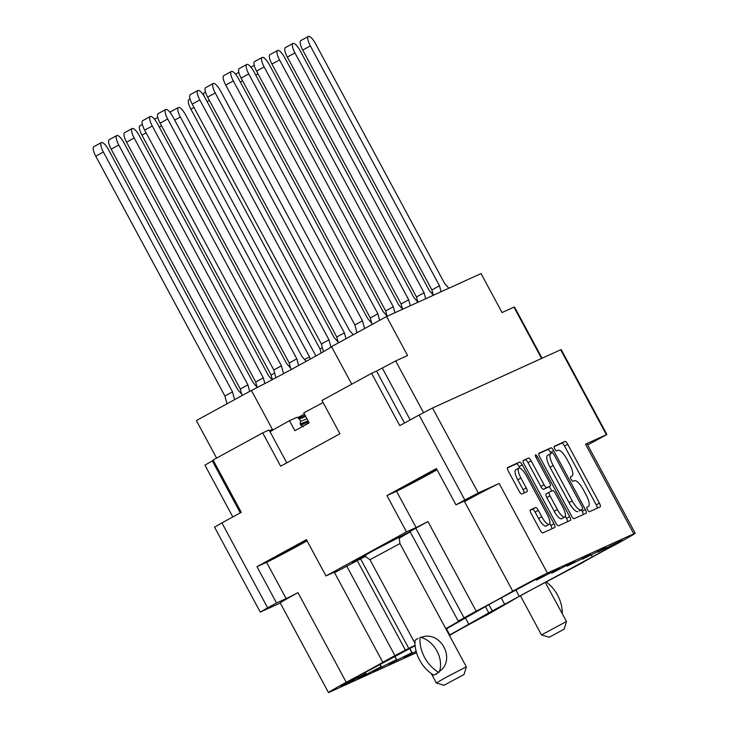 <?xml version="1.0" encoding="UTF-8"?>
<svg xmlns="http://www.w3.org/2000/svg" width="729" height="729" viewBox="0 0 729 729"><rect width="100%" height="100%" fill="white"/><g stroke="black" fill="none" stroke-linecap="round" stroke-linejoin="round"><path stroke-width="1.09" d="M286.533 550.96L275.808 557.129L282.26 553.994L306.8 540.444L286.533 550.96M416.505 479.873L405.789 486.043L412.24 482.908L436.771 469.358L416.505 479.873M464.045 617.818L458.277 621.135L410.026 531.523L415.785 528.206L464.045 617.818L476.183 611.175A29.515 0.62 151.7 0 0 497.096 599.985A29.515 0.62 151.7 0 0 512.76 591.173L464.51 501.561A29.515 0.62 151.7 0 0 466.824 500.021A29.515 0.62 151.7 0 0 465.558 500.495L455.962 504.86L464.838 500.003L419.093 415.056L432.525 408.012L561.184 349.546L606.92 434.502L606.4 434.694L560.665 349.747M267.652 607.84L260.271 612.087L214.536 527.14L221.917 522.893L267.652 607.84L276.528 602.983L256.982 566.67L306.435 539.624L325.981 575.937L406.509 531.906L386.953 495.592L396.549 491.228A29.515 0.62 151.7 0 0 429.29 474.06A29.515 0.62 151.7 0 0 437.063 469.768M325.981 575.937L335.586 571.572A29.515 0.62 -28.3 0 1 336.844 571.099A29.515 0.62 -28.3 0 1 334.538 572.648L365.821 556.163M346.211 682.262A34.063 0.711 151.7 0 0 328.478 692.55L280.228 602.938A34.063 0.711 -28.3 0 1 297.961 592.65L346.211 682.262A29.515 0.62 -28.3 0 0 367.115 671.072A29.515 0.62 -28.3 0 0 382.789 662.26L334.538 572.648M307.091 540.845A29.515 0.62 -28.3 0 1 299.309 545.146A29.515 0.62 -28.3 0 1 266.577 562.305L286.132 598.618A29.515 0.62 -28.3 0 0 297.961 592.65M530.202 510.254L532.37 509.27A3.718 1.103 61.3 0 1 535.141 512.086L538.613 518.538L541.784 516.806A9.933 2.952 61.3 0 0 549.247 524.297A9.933 2.952 61.3 0 0 547.178 514.355L526.311 475.609A9.933 2.952 61.3 0 0 518.911 468.091A9.933 2.952 61.3 0 0 518.848 468.118A9.933 2.952 61.3 0 0 520.925 478.06L526.247 487.947A3.718 1.103 61.3 0 1 527.021 491.665A3.718 1.103 61.3 0 0 527.021 491.665L521.909 493.998A3.718 1.103 61.3 0 1 519.148 491.182L508.405 471.235A3.718 1.103 61.3 0 1 507.63 467.517L507.648 467.508A3.718 1.103 61.3 0 0 507.63 467.517M535.514 454.832A2.597 0.775 61.3 0 0 535.505 454.841A2.597 0.775 61.3 0 0 536.043 457.447L549.429 482.297A3.718 1.103 61.3 0 1 550.204 486.015A3.718 1.103 61.3 0 1 550.176 486.024L546.805 487.564A3.718 1.103 61.3 0 1 544.034 484.749L531.177 460.874A3.718 1.103 61.3 0 0 528.416 458.067L523.322 460.382A3.718 1.103 61.3 0 0 523.304 460.391A3.718 1.103 61.3 0 0 524.078 464.109L555.771 522.966A3.718 1.103 61.3 0 0 558.532 525.782L570.424 520.369A3.718 1.103 61.3 0 0 570.452 520.36A3.718 1.103 61.3 0 0 569.677 516.642L537.455 456.801A2.597 0.775 61.3 0 0 535.514 454.832M464.51 501.561A34.063 0.711 -28.3 0 1 499.155 483.464L478.27 492.959L464.838 500.003M499.155 483.464L547.406 573.076L633.765 533.801L585.515 444.189L606.4 434.694M547.406 573.076A34.063 0.711 151.7 0 0 512.76 591.173M458.277 621.135L462.122 619.422L445.793 628.699M357.174 560.501L405.424 650.113L415.102 645.229M405.424 650.113L394.936 655.617L346.676 566.005M382.789 662.26L394.936 655.617M328.478 692.55A34.063 0.711 151.7 0 0 329.936 692.003L416.286 652.737A34.063 0.711 151.7 0 0 416.523 652.628M449.428 635.46A34.063 0.711 151.7 0 0 450.941 634.64A29.515 0.62 151.7 0 1 487.51 614.629L523.231 594.089L580.913 563.553A29.515 0.62 -28.3 0 1 617.49 543.552A34.063 0.711 151.7 0 0 635.223 533.264A34.063 0.711 151.7 0 0 633.765 533.801M488.922 604.669L492.294 610.929L611.458 546.522L610.902 545.483M492.294 610.929L449.292 635.205M379.818 664.329L381.085 666.689L373.248 671.199L396.485 659.681L388.648 664.192L411.894 652.683L404.048 657.194L416.168 651.361M381.085 666.689L366.268 674.371L357.848 678.207L365.685 673.687L350.868 681.378L340.716 685.925L343.842 683.975L415.138 645.648M445.984 629.063L494.8 601.325L534.904 579.874L544.244 575.618L536.407 580.138L551.224 572.447L559.644 568.62L551.807 573.131L566.633 565.44L575.044 561.612L567.208 566.123L590.454 554.614L582.608 559.125L605.854 547.607L598.017 552.117L622.174 540.18L611.458 546.522M221.917 522.893L241.253 512.314L213.087 460.017L262.704 432.88L280.638 466.196L339.924 433.773L321.981 400.458L371.599 373.33L399.756 425.627L419.093 415.056M386.953 495.592L436.407 468.547L455.962 504.86M406.509 531.906L416.104 527.541A29.515 0.62 151.7 0 0 427.932 521.563L415.785 528.206M399.282 538.102L410.217 531.888M410.099 531.66L372.838 550.924L352.344 562.56L365.767 556.145M399.301 538.029L410.19 531.842M260.271 612.087L280.282 603.029M276.528 602.983L286.132 598.618M606.92 434.502L587.674 444.963M585.515 444.189A34.063 0.711 -28.3 0 1 586.973 443.651L635.223 533.264M541.784 516.806L538.312 510.346A3.718 1.103 61.3 0 0 535.542 507.539L530.448 509.853A3.718 1.103 61.3 0 0 530.43 509.863A3.718 1.103 61.3 0 0 531.204 513.581L540.098 530.092A3.718 1.103 61.3 0 0 542.868 532.908L554.76 527.495A3.718 1.103 61.3 0 0 554.778 527.486A3.718 1.103 61.3 0 0 554.004 523.768L522.31 464.911A3.718 1.103 61.3 0 0 519.54 462.095L507.648 467.508M539.742 456.983L571.436 515.84A3.718 1.103 61.3 0 0 574.206 518.656L586.098 513.243A3.718 1.103 61.3 0 0 586.125 513.234A3.718 1.103 61.3 0 0 585.351 509.516L553.657 450.659A3.718 1.103 61.3 0 0 550.887 447.843L538.995 453.256A3.718 1.103 61.3 0 0 538.968 453.265A3.718 1.103 61.3 0 0 539.742 456.983M588.376 506.509L586.982 507.147A2.597 0.775 61.3 0 0 586.973 507.147A2.597 0.775 61.3 0 0 587.528 509.781A2.597 0.775 61.3 0 0 589.451 511.722L600.158 506.855A3.718 1.103 61.3 0 0 600.177 506.837A3.718 1.103 61.3 0 0 599.402 503.119L567.718 444.262A3.718 1.103 61.3 0 0 564.948 441.455L554.24 446.321A2.597 0.775 61.3 0 0 554.222 446.33A2.597 0.775 61.3 0 0 554.778 448.955A2.597 0.775 61.3 0 0 556.701 450.905L558.086 450.267A11.883 3.536 61.3 0 1 566.943 459.27L569.586 464.173A11.883 3.536 61.3 0 1 572.065 476.064A11.883 3.536 61.3 0 1 572.001 476.101L570.616 476.73A2.597 0.775 61.3 0 0 570.597 476.739A2.597 0.775 61.3 0 0 571.153 479.363A2.597 0.775 61.3 0 0 573.076 481.313L574.461 480.684A11.883 3.536 61.3 0 1 583.318 489.678L585.961 494.581A11.883 3.536 61.3 0 1 588.44 506.482A11.883 3.536 61.3 0 1 588.376 506.509L588.44 506.482M541.556 358.431L513.945 307.137L502.035 312.55L481.049 273.575L386.58 316.532L331.522 346.639A50.146 1.048 151.7 0 1 300.977 364.227A50.146 1.048 151.7 0 1 251.432 390.443L196.374 420.551L216.595 458.094M513.945 307.137L514.455 306.945L542.057 358.203M251.432 390.443L272.418 429.417A50.146 1.048 -28.3 0 1 269.548 430.848M351.743 384.183L331.522 346.639M386.58 316.532L407.575 355.506L395.665 360.928L423.522 412.66M404.495 423.039L376.529 371.088L395.665 360.928M376.529 371.088L371.599 373.33M232.815 516.925L204.931 465.138L213.278 460.363M286.77 462.842L269.083 429.982L262.704 432.88M597.233 508.177A3.718 1.103 61.3 0 0 596.24 504.86L564.547 446.002A3.718 1.103 61.3 0 0 561.777 443.186L554.049 446.695M551.06 453.465L550.486 452.39A3.718 1.103 61.3 0 0 547.716 449.583L538.749 453.657M583.182 514.574A3.718 1.103 61.3 0 0 582.179 511.248L581.396 509.79M582.526 509.17A2.597 0.775 61.3 0 0 582.544 509.161A2.597 0.775 61.3 0 0 581.997 506.564L554.177 454.896A2.597 0.775 61.3 0 0 552.245 452.928L550.778 453.593A11.883 3.536 61.3 0 0 550.714 453.629A11.883 3.536 61.3 0 0 553.193 465.521L572.201 500.841A11.883 3.536 61.3 0 0 581.068 509.835L579.355 510.901A2.597 0.775 61.3 0 0 579.373 510.901A2.597 0.775 61.3 0 0 579.382 510.892L581.068 509.835M550.641 453.666L547.607 455.324A11.883 3.536 61.3 0 0 547.543 455.361A11.883 3.536 61.3 0 0 550.021 467.253L553.193 465.521M577.897 511.567A11.883 3.536 61.3 0 1 569.039 502.573L550.021 467.253M523.076 460.783L528.416 458.067M547.051 487.737A3.718 1.103 61.3 0 1 547.032 487.747A3.718 1.103 61.3 0 0 547.032 487.747L543.634 489.296A3.718 1.103 61.3 0 1 540.863 486.48L528.015 462.614A3.718 1.103 61.3 0 0 525.245 459.799M549.338 486.489L551.762 491M565.367 516.269L566.506 518.374L569.677 516.642M557.366 509.516A9.933 2.952 61.3 0 0 564.838 517.007A9.933 2.952 61.3 0 0 562.761 507.065L555.407 493.415A3.718 1.103 61.3 0 0 552.646 490.599L549.265 492.139A3.718 1.103 61.3 0 0 549.247 492.148A3.718 1.103 61.3 0 0 550.021 495.866L557.366 509.516L554.204 511.248A9.933 2.952 61.3 0 0 561.667 518.747L564.838 517.007M549.229 492.157L546.094 493.87A3.718 1.103 61.3 0 0 546.076 493.879A3.718 1.103 61.3 0 0 546.85 497.597L550.021 495.866M554.204 511.248L546.85 497.597M567.508 521.7A3.718 1.103 61.3 0 0 566.506 518.374M538.613 518.538A9.933 2.952 61.3 0 0 546.085 526.037L549.247 524.297M515.74 469.822A9.933 2.952 61.3 0 0 515.676 469.85A9.933 2.952 61.3 0 0 517.754 479.791L520.925 478.06M524.078 493.004A3.718 1.103 61.3 0 0 523.076 489.688L517.754 479.791M519.941 468.118L519.139 466.642A3.718 1.103 61.3 0 0 516.369 463.835L507.402 467.909M551.835 528.826A3.718 1.103 61.3 0 0 550.832 525.5L549.784 523.559M365.12 672.247L366.268 674.371M350.312 680.348L350.868 681.378M591.173 554.805L592.34 556.974M515.786 589.852L519.075 595.976M501.188 597.835L504.614 604.195M465.421 618.019L468.902 624.48M409.871 648.528L412.468 653.366M394.89 656.31L397.068 660.365M379.982 664.247L381.668 667.372M476.183 611.175L427.932 521.563M360.609 558.933L408.86 648.546M361.329 557.457L361.775 558.277M256.982 566.67L266.577 562.305M356.973 332.725L354.877 324.952L225.726 85.093A9.459 2.816 -118.7 0 1 223.757 75.625L231.366 71.469A9.459 2.816 -118.7 0 1 238.474 78.604L367.616 318.455L372.61 324.177M364.582 328.569L362.486 320.787L233.335 80.937A9.459 2.816 -118.7 0 1 231.366 71.469M354.877 324.952L362.486 320.787M170.222 112.63A9.459 2.816 -118.7 0 1 170.786 111.692L178.395 107.537A9.459 2.816 -118.7 0 1 185.503 114.663L315.912 355.962M310.144 359.178L309.515 356.855L180.364 117.005A9.459 2.816 -118.7 0 1 178.395 107.537M304.613 359.534L309.515 356.855M203.81 95.672A9.459 2.816 -118.7 0 1 204.293 92.656L205.478 92.009M337.181 341.017L337.764 340.698M321.106 353.027L320.022 348.981L190.87 109.131A9.459 2.816 -118.7 0 1 188.893 99.663L190.069 99.016M320.022 348.981L322.364 347.697M290.598 368.127L289.213 362.987L160.07 123.137A9.459 2.816 -118.7 0 1 158.093 113.669L165.702 109.505A9.459 2.816 -118.7 0 1 172.809 116.64L301.961 356.499L306.198 361.356M298.626 365.511L296.821 358.832L167.679 118.973A9.459 2.816 -118.7 0 1 165.702 109.505M289.213 362.987L296.821 358.832M275.899 377.74L273.812 369.995L144.661 130.136A9.459 2.816 -118.7 0 1 142.693 120.668L150.302 116.512A9.459 2.816 -118.7 0 1 157.409 123.648L286.552 363.498L291.627 369.311M283.535 373.667L281.421 365.83L152.27 125.98A9.459 2.816 -118.7 0 1 150.302 116.512M273.812 369.995L281.421 365.83M154.821 119.629A9.459 2.816 -118.7 0 1 155.386 118.699L157.756 117.396M289.213 366.541L290.051 366.086M272.345 379.618L271.106 375.025L141.955 135.166A9.459 2.816 -118.7 0 1 139.986 125.698L142.355 124.404M271.106 375.025L274.651 373.084M257.091 387.163L255.706 382.023L126.554 142.173A9.459 2.816 -118.7 0 1 124.586 132.705L132.195 128.541A9.459 2.816 -118.7 0 1 139.294 135.676L268.445 375.535L272.117 379.736M264.846 383.563L263.315 377.868L134.163 138.009A9.459 2.816 -118.7 0 1 132.195 128.541M255.706 382.023L263.315 377.868M241.691 394.17L240.306 389.031L111.154 149.172A9.459 2.816 -118.7 0 1 109.177 139.704L116.786 135.548A9.459 2.816 -118.7 0 1 123.894 142.684L253.045 382.534L257.337 387.445M249.673 391.409L247.915 384.866L118.763 145.016A9.459 2.816 -118.7 0 1 116.786 135.548M240.306 389.031L247.915 384.866M226.992 403.811L224.906 396.038L95.754 156.179A9.459 2.816 -118.7 0 1 93.777 146.711L101.386 142.547A9.459 2.816 -118.7 0 1 108.493 149.682L237.645 389.541L242.639 395.255M234.601 399.647L232.515 391.874L103.363 152.015A9.459 2.816 -118.7 0 1 101.386 142.547M224.906 396.038L232.515 391.874M371.662 323.084L370.277 317.944L241.126 78.094A9.459 2.816 -118.7 0 1 239.158 68.626L246.767 64.462A9.459 2.816 -118.7 0 1 253.874 71.597L383.017 311.456L387.208 316.249M379.645 320.323L377.886 313.789L248.735 73.93A9.459 2.816 -118.7 0 1 246.767 64.462M370.277 317.944L377.886 313.789M387.063 316.085L385.677 310.946L256.535 71.087A9.459 2.816 -118.7 0 1 254.558 61.619L262.167 57.463A9.459 2.816 -118.7 0 1 269.274 64.599L398.426 304.449L402.608 309.242M394.899 312.75L393.286 306.781L264.135 66.931A9.459 2.816 -118.7 0 1 262.167 57.463M385.677 310.946L393.286 306.781M402.463 309.078L401.078 303.938L271.935 64.088A9.459 2.816 -118.7 0 1 269.958 54.62L277.567 50.456A9.459 2.816 -118.7 0 1 284.674 57.591L413.826 297.45L418.009 302.243M410.299 305.752L408.687 299.783L279.544 59.924A9.459 2.816 -118.7 0 1 277.567 50.456M401.078 303.938L408.687 299.783M417.863 302.079L416.478 296.94L287.335 57.081A9.459 2.816 -118.7 0 1 285.358 47.613L292.967 43.458A9.459 2.816 -118.7 0 1 300.075 50.583L429.226 290.443L433.409 295.236M425.7 298.744L424.087 292.776L294.944 52.925A9.459 2.816 -118.7 0 1 292.967 43.458M416.478 296.94L424.087 292.776M323.439 351.688L321.371 343.988L192.219 104.138A9.459 2.816 -118.7 0 1 190.242 94.67L197.851 90.505A9.459 2.816 -118.7 0 1 204.958 97.64L334.11 337.491L338.684 342.73M330.948 347.15L328.97 339.823L199.828 99.973A9.459 2.816 -118.7 0 1 197.851 90.505M321.371 343.988L328.97 339.823M338.156 342.12L336.771 336.989L207.619 97.13A9.459 2.816 -118.7 0 1 205.642 87.662L213.251 83.498A9.459 2.816 -118.7 0 1 220.358 90.633L349.51 330.492L353.246 334.766M345.974 338.739L344.38 332.825L215.228 92.966A9.459 2.816 -118.7 0 1 213.251 83.498M336.771 336.989L344.38 332.825M235.886 74.595A9.459 2.816 -118.7 0 1 236.451 73.656L238.82 72.353M370.277 321.498L371.116 321.042M251.286 67.587A9.459 2.816 -118.7 0 1 251.851 66.649L254.221 65.355M385.677 314.491L386.516 314.035M433.263 295.072L431.887 289.932L302.735 50.082A9.459 2.816 -118.7 0 1 300.758 40.614L308.367 36.45A9.459 2.816 -118.7 0 1 315.475 43.585L444.626 283.435L448.809 288.237M441.1 291.746L439.496 285.777L310.344 45.918A9.459 2.816 -118.7 0 1 308.367 36.45M431.887 289.932L439.496 285.777M545.766 583.318L566.488 621.472L541.501 634.932L549.192 637.237L564.182 629.173L549.192 637.237M546.103 581.915A30.463 22.38 -119.6 0 1 562.241 613.581M323.102 402.545A47.303 0.993 151.7 0 0 303.765 412.896L309.142 422.884A47.303 0.993 151.7 0 0 301.806 426.884A47.303 0.993 151.7 0 0 294.881 430.693L289.495 420.697A47.303 0.993 151.7 0 0 270.049 431.778M303.282 426.866L300.776 425.153L300.22 424.114L300.466 420.988L299.346 418.911L296.976 417.298L289.495 420.697M297.587 417.717L304.421 414.108M300.23 423.886L307.447 421.143M300.43 421.362L306.945 418.811M298.398 418.264L305.105 415.375M299.446 419.102L305.661 416.423M464.008 674.516L466.314 666.816L446.704 676.995L436.325 682.964L444.016 685.278L464.008 674.516L444.016 685.278M418.027 638.312L415.065 640.335A30.463 22.38 60.4 0 0 433.81 675.154L438.721 672.366A30.463 22.38 -119.6 0 1 419.977 637.547L424.807 636.326C441.227 633.802 453.529 656.665 442.366 668.958L436.124 674.207M433.509 674.981L434.329 674.89M308.03 420.824L300.685 424.971M308.294 421.298L301.068 425.353M438.721 672.366L439.241 672.102A23.465 17.241 -119.6 0 0 420.496 637.283L419.977 637.547M308.795 422.237L303.947 425.718M436.106 674.225L436.598 673.951M432.525 408.012L478.27 492.959M561.777 443.186L564.948 441.455M564.547 446.002L567.718 444.262M596.24 504.86L599.402 503.119M547.716 449.583L550.887 447.843M550.486 452.39L553.657 450.659M582.179 511.248L585.351 509.516M569.039 502.573L572.201 500.841M528.015 462.614L531.177 460.874M540.863 486.48L544.034 484.749M543.634 489.296L546.805 487.564M550.204 486.015L547.032 487.747L550.176 486.024M536.097 457.548L537.455 456.801M532.37 509.27L535.542 507.539M535.141 512.086L538.312 510.346M523.076 489.688L526.247 487.947M516.369 463.835L519.54 462.095M519.139 466.642L522.31 464.911M550.832 525.5L554.004 523.768M410.199 419.913L382.233 367.963M212.312 460.892L240.288 512.842M446.467 628.781L449.784 634.941M396.549 491.228L416.104 527.541M225.726 85.093L233.335 80.937M174.678 120.112L180.364 117.005M207.127 101.659L209.387 100.42M190.87 109.131L193.987 107.418M160.07 123.137L167.679 118.973M144.661 130.136L152.27 125.98M159.277 127.119L161.546 125.88M141.955 135.166L146.137 132.878M126.554 142.173L134.163 138.009M111.154 149.172L118.763 145.016M95.754 156.179L103.363 152.015M241.126 78.094L248.735 73.93M256.535 71.087L264.135 66.931M271.935 64.088L279.544 59.924M287.335 57.081L294.944 52.925M192.219 104.138L199.828 99.973M207.619 97.13L215.228 92.966M240.342 82.076L242.602 80.837M255.742 75.069L258.011 73.829M302.735 50.082L310.344 45.918M399.875 536.526L399.255 538.193L399.948 543.561L369.958 559.708L415.001 643.361M579.373 510.901L582.544 509.161M547.543 455.361L550.714 453.629M546.076 493.879L549.247 492.148M515.676 469.85L518.848 468.118M364.956 672.338L365.685 673.687M535.997 579.373L536.407 580.138M551.397 572.365L551.807 573.131M566.798 565.367L567.208 566.123M582.198 558.359L582.608 559.125M597.607 551.361L598.017 552.117M409.707 648.619L411.894 652.683M394.717 656.401L396.485 659.681M485.45 606.637L488.831 612.925M564.182 629.173L566.488 621.482M520.378 595.711L541.501 634.932M431.231 673.505L436.325 682.964M399.948 543.561L466.314 666.816M369.958 559.708L364.263 555.799"/></g></svg>
